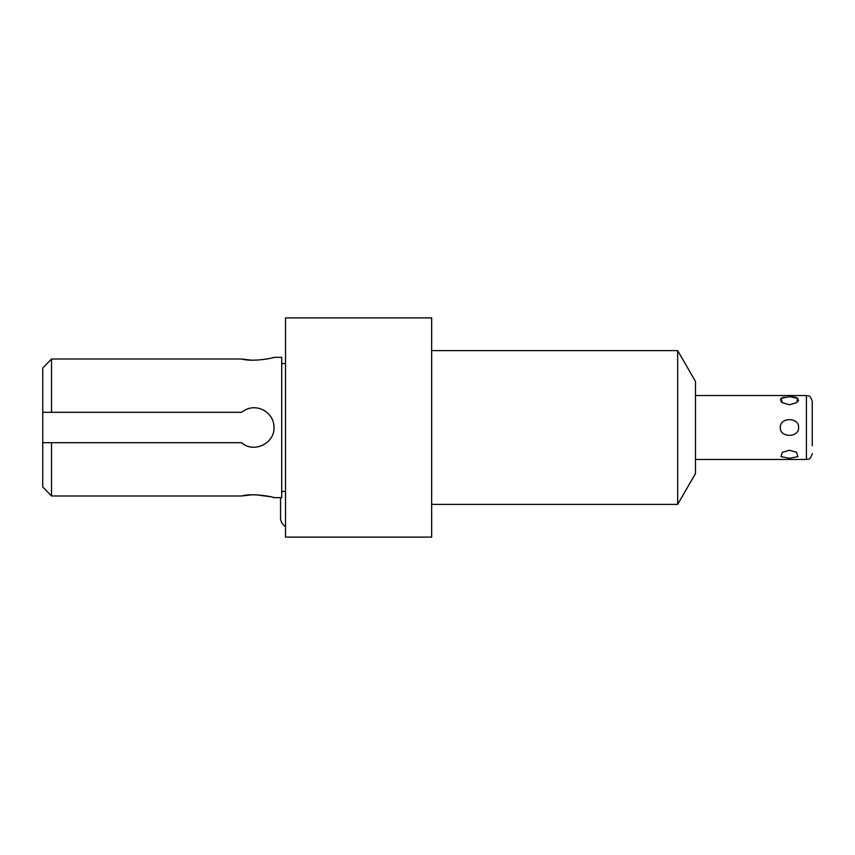 <?xml version="1.0" encoding="UTF-8"?>
<svg xmlns="http://www.w3.org/2000/svg" width="855" height="855" viewBox="0 0 855 855"><rect width="100%" height="100%" fill="white"/><g stroke="black" fill="none" stroke-linecap="round" stroke-linejoin="round"><path stroke-width="1.28" d="M789.454 404.757L796.582 402.684L797.854 398.366L789.454 396.667L781.043 398.377L782.314 402.684L789.454 404.757M798.581 427.5C799.233 417.09 779.707 417.069 780.316 427.5C779.675 437.92 799.201 437.92 798.581 427.5M790.512 396.677L794.573 397.083M795.674 397.329L796.262 397.522M796.668 397.671L798.517 400.311M798.506 400.343L797.865 401.519M782.143 402.555L781.085 401.583L780.604 398.858M781.502 398.045L784.302 397.083M789.454 458.333L797.854 456.623L796.582 452.316L789.454 450.243L782.314 452.316L781.043 456.634L789.454 458.333M695.478 459.466L806.404 459.466L806.404 395.534C808.114 396.485 809.77 393.749 812.25 401.38L812.25 445.765M812.25 401.38L812.25 409.235M677.673 504.375L695.478 473.542L695.478 381.458L677.673 350.625L677.673 504.375L431.668 504.375M677.673 350.625L431.668 350.625M431.668 537.111L431.668 317.889L285.517 317.889L285.517 537.111L431.668 537.111M273.963 357.347L281.712 357.347L281.712 497.653L273.963 497.653M251.37 494.885L241.655 495.986C252.653 492.993 272.435 496.627 273.792 497.61C277.009 497.973 254.288 492.437 241.655 495.986L51.524 495.986L42.75 486.976L51.524 495.986L51.524 442.698L241.655 442.698C253.433 453.599 274.786 443.521 273.963 427.5A19.729 19.729 0 0 0 273.514 423.31M270.394 496.734L256.308 494.853M263.233 445.06L264.024 444.632M269.817 439.598L270.65 438.444M51.524 442.698L42.75 442.698L42.75 412.302L241.655 412.302C255.453 401.027 274.519 412.42 273.963 427.5L273.857 425.448M272.104 419.142A19.729 19.729 0 0 0 269.817 415.402M266.781 412.27A19.729 19.729 0 0 0 263.233 409.94M259.257 408.423A19.729 19.729 0 0 0 254.918 407.782M271.527 418.01L270.65 416.556M264.761 410.806L264.024 410.368M51.524 412.302L51.524 359.015L241.655 359.015C252.653 362.007 272.435 358.373 273.792 357.39C277.009 357.027 254.288 362.563 241.655 359.015L250.472 360.073M42.75 368.024L51.524 359.015L42.75 368.024L42.75 412.302M42.75 486.976L42.75 442.698M280.547 497.653L280.547 517.82A10.153 10.153 0 0 0 285.517 526.552M695.478 395.534L806.404 395.534M806.404 459.466C808.114 458.515 809.77 461.251 812.25 453.62M281.712 491.443L285.517 491.443M281.712 363.557L285.517 363.557"/></g></svg>
